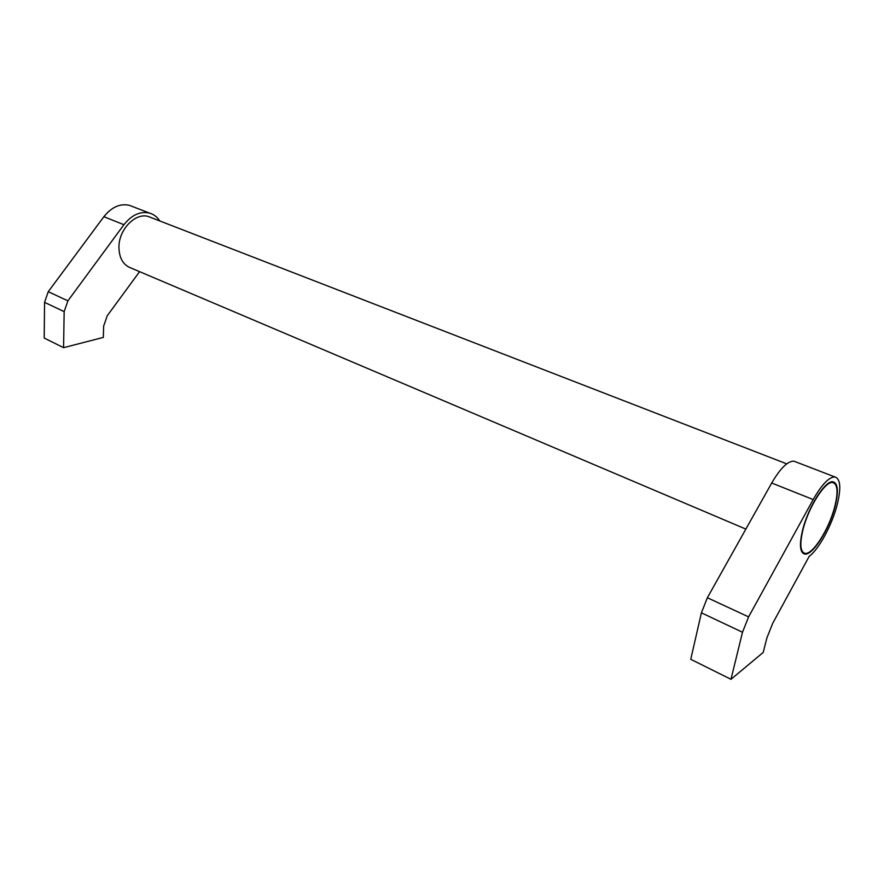 <?xml version="1.0" encoding="UTF-8"?>
<svg xmlns="http://www.w3.org/2000/svg" width="884" height="884" viewBox="0 0 884 884"><rect width="100%" height="100%" fill="white"/><g stroke="black" fill="none" stroke-linecap="round" stroke-linejoin="round"><path stroke-width="1.33" d="M151.164 217.597L148.435 216.547C135.705 212.293 118.997 229.177 118.931 246.769C119.031 257.929 123.086 265.023 131.108 268.051L745.875 529.096M795.843 461.923L793.942 461.183C787.755 460.973 780.351 468.255 771.71 483.018L813.181 499.559C821.822 484.454 829.07 476.918 834.916 476.962C840.562 478.796 841.281 488.189 837.082 505.151C831.877 525.273 818.882 549.251 809.18 556.367L772.76 623.22L766.914 637.85L763.212 652.436L730.98 679.299L742.494 632.248L748.604 616.888L813.181 499.559M802.628 530.002C808.23 506.897 825.534 479.791 833.104 481.824C838.065 483.426 838.706 491.703 835.015 506.642C829.269 529.405 812.396 556.014 804.628 554.047C799.865 552.588 799.202 544.577 802.628 530.002M132.467 206.513L129.362 205.32C120.091 203.287 111.594 207.077 103.87 216.702L123.926 224.702C131.694 214.934 140.202 211.044 149.44 213.055C153.717 214.282 157.164 216.912 159.761 220.934M834.695 506.863C838.319 492.233 837.689 484.123 832.827 482.553C825.413 480.564 808.462 507.118 802.97 529.759C799.6 544.047 800.252 551.903 804.926 553.329C812.54 555.251 829.081 529.173 834.695 506.863M139.584 271.653L107.284 315.71L103.638 326.141L103.329 337.412L63.571 347.666L64.156 311.621L67.902 300.836L123.926 224.702M103.87 216.702L48.244 291.709L44.565 302.361L44.2 338.042L63.571 347.666M771.71 483.018L707.366 597.739L701.41 612.822L690.747 659.298L730.98 679.299M44.565 302.361L64.156 311.621M48.244 291.709L67.902 300.836M701.41 612.822L742.494 632.248M707.366 597.739L748.604 616.888M786.727 463.857L148.435 216.547M793.942 461.183L834.916 476.962M129.362 205.32L149.44 213.055M832.827 482.553L831.314 481.957M803.39 552.677L801.899 552.047M804.628 554.047L803.07 553.384"/></g></svg>
